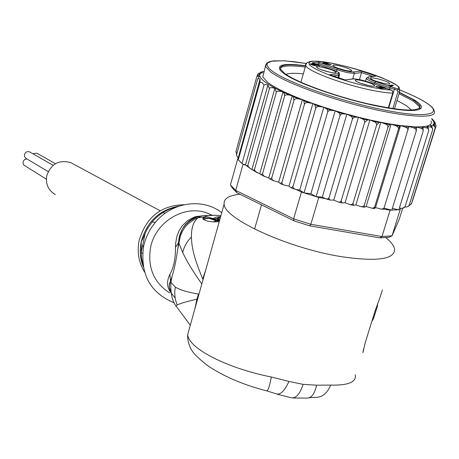 <?xml version="1.0" encoding="UTF-8"?>
<svg xmlns="http://www.w3.org/2000/svg" width="459" height="459" viewBox="0 0 459 459"><rect width="100%" height="100%" fill="white"/><g stroke="black" fill="none" stroke-linecap="round" stroke-linejoin="round"><path stroke-width="0.69" d="M32.899 153.759L36.772 153.157L37.328 153.472M48.189 171.597L25.847 158.303L24.637 156.697L24.47 154.654C25.36 152.084 27.081 151.166 29.628 151.895L30.196 152.222M46.37 179.182L23.862 165.12L23.002 163.318L23.243 161.235L24.683 159.497L26.823 158.889M55.338 194.622C48.425 190.474 45.55 184.266 46.715 175.986C50.863 163.926 58.878 159.468 70.761 162.606L73.48 164.07M384.734 87.583L391.756 90.234L392.709 91.484L392.738 93.114L392.738 91.198L391.298 90.004C379.111 89.757 351.68 83.308 331.662 75.947C310.634 67.777 304.197 62.912 312.349 61.351C330.451 58.792 407.127 83.337 397.964 88.989L395.142 88.019L394.361 89.23L389.886 87.904L389.45 89.35M383.512 83.343L375.99 81.191M371.36 79.132C374.842 81.582 389.972 85.322 389.725 83.676L388.888 82.775C384.826 80.004 368.101 76.194 370.752 78.65L371.36 79.132M361.107 80.463C368.984 82.35 373.54 84.129 374.774 85.787C374.487 86.372 372.519 86.303 368.864 85.581C362.145 84.02 357.641 82.385 355.358 80.675C354.704 79.665 356.62 79.596 361.107 80.463M317.364 67.898L316.871 67.49C314.237 64.977 331.53 68.867 335.328 71.633L336.04 72.482C336.206 74.169 320.6 70.342 317.364 67.898M338.69 65.689C346.252 67.507 350.596 69.177 351.737 70.709C351.439 71.254 349.5 71.168 345.914 70.451C339.436 68.942 335.133 67.393 333.004 65.803C332.419 64.868 334.313 64.834 338.69 65.689M392.313 85.035L393.541 85.454L390.454 85.908L392.244 86.246L388.584 85.575L392.313 85.035L392.124 85.661M385.841 88.541L377.206 86.751L383.099 88.845L381.389 88.587L375.669 86.464L384.172 87.973L378.761 85.919L385.841 88.541M313.331 63.715L319.458 65.93L313.193 63.904L312.883 64.111L315.213 65.023L311.288 64.352L316.968 66.182L312.774 65.178L309.997 63.95L312.631 64.22L311.684 63.698L312.2 63.56L313.273 63.916M323.813 63.48L322.631 63.072L324.966 62.849L322.998 62.177L326.682 62.676L327.864 63.078L326.659 63.199L331.392 64.811L323.813 63.48M391.418 90.05L388.452 89.029M344.933 79.918L353.212 78.977C356.786 78.85 362.26 79.986 369.627 82.379L384.464 87.457M312.734 62.906L331.255 69.246C337.922 71.656 340.148 73.153 337.927 73.733L329.728 74.685L345.162 79.992M372.823 76.401L361.549 72.568L354.354 73.417L347.102 72.591L336.774 69.751L318.982 63.669L318.626 64.908M375.233 76.096L376.099 76.079L361.25 71.042L361.549 72.568L359.466 79.602M375.634 81.564L374.865 82.769L389.886 87.904L390.357 86.59L375.634 81.564C368.875 79.12 366.534 77.611 368.611 77.026L376.099 76.079M315.89 63.973L318.982 63.669L318.712 62.137L312.269 62.745M397.19 90.199L397.964 88.989L399.37 90.188L399.554 92.041L397.964 91.743L397.19 90.199L394.361 89.23L388.681 107.997M330.216 74.851L329.728 74.685M360.332 83.154L368.795 85.563M321.931 69.969L330.027 72.241M338.335 68.345L345.472 70.359M376.931 87.141L377.04 86.774M376.495 86.344L376.34 86.871M377.16 86.453L377.069 86.768M312.504 64.162L312.665 63.606M312.705 64.403L312.837 63.939M312.791 64.426L312.883 64.111M311.053 64.547L311.156 64.185M310.336 63.83L310.25 64.128M310.898 63.864L310.743 64.398M312.2 63.56L312.08 63.979M324.811 63.382L324.966 62.849M325.328 63.331L325.483 62.797M326.682 62.676L326.481 63.365M329.442 64.581L324.45 63.6M324.507 63.411L326.148 63.25L329.499 64.392M305.637 65.74C284.431 62.963 276.106 64.627 280.656 70.732L283.513 73.205C295.745 82.809 342.431 99.253 378.755 106.408C404.907 111.428 419.096 111.841 421.31 107.653C421.764 105.765 419.526 103.252 414.597 100.102L399.462 92.351M303.313 73.847C294.758 72.958 288.981 73.142 285.968 74.381M244.372 164.97L242.008 163.502L244.372 164.97L244.549 164.351L246.535 165.665L247.418 165.693L247.894 165.137L248.285 166.583L250.189 168.453L253.207 170.18L254.079 170.014L254.567 169.279L254.716 170.364L255.812 171.7L259.742 173.812L282.974 92.024L282.262 91.771C278.538 90.79 276.565 90.962 276.347 92.276L274.861 88.323C271.476 87.365 269.674 87.451 269.45 88.587L267.941 85.087L265.405 84.502L263.982 85.15L262.387 82.775L260.018 82.035L260.087 78.959L258.371 78.587L257.591 79.287L259.341 76.28L257.069 76.286L256.719 76.94L257.132 76.056L260.092 74.369L259.84 74.18L260.792 72.929L262.359 73.027L260.855 72.155L259.731 73.021M236.999 192.797L232.438 188.144L230.418 184.937L235.702 190.399L236.999 192.797L294.058 220.871L293.617 218.834L310.841 224.29L309.773 225.851L379.822 237.888L381.974 236.534L392.032 235.834L399.232 219.322L402.635 208.369M243.023 164.328L235.702 190.399L293.617 218.834L301.448 192.028L295.952 189.424L299.681 190.032L304.024 192.889L301.448 192.028M242.008 163.502L237.636 159.112L237.992 158.791L238.255 159.858L242.008 163.502L263.982 85.15M379.822 237.888L389.031 237.234L392.032 235.834L400.133 209.706L390.093 210.188L383.735 209.052M318.764 197.45L316.108 196.67L322.304 197.112L325.374 198.632L318.764 197.45L310.841 224.29L381.974 236.534L390.093 210.188M294.058 220.871L309.773 225.851M230.418 184.937L237.636 159.112M316.108 196.67L304.024 192.889L310.863 193.715L316.108 196.67L339.987 115.628L339.861 114.084L339.167 112.948L335.219 110.791L330.084 110.212L328.501 110.912L327.646 112.145L327.715 110.665L327.112 109.276L323.83 107.217L318.311 106.396L316.63 107.033L315.74 108.238L314.897 104.813L312.912 103.499L307.111 102.46L305.631 102.873L304.529 104.004L281.918 182.447L282.296 183.898L283.564 184.908L288.981 186.13L291.195 187.846L293.026 186.497L293.02 187.49L293.703 188.534L295.952 189.424M244.549 164.351L251.239 169.159M237.992 158.791L260.087 78.959M399.376 207.967L400.787 208.243L400.133 209.706M400.787 208.243L402.377 208.397L405.09 206.67L403.685 208.088M392.353 208.375L398.791 209.855L423.187 131.096L423.043 129.696L421.827 128.463L416.129 126.896L416.594 127.86L416.233 130.97L391.791 210.193L384.028 208.162M325.374 198.632L327.737 199.051L329.046 197.76L329.069 199.097L330.021 200.004L333.773 200.141L338.862 202.149L340.285 201.88L341.203 200.772L342.121 202.941L345.048 202.746L350.171 204.662L352.064 204.416L353.023 203.308L353.591 205.334L355.897 204.886L360.912 206.642L363.04 206.539L364.274 205.316L364.463 207.204L366.11 206.51L372.157 208.225L373.741 207.881L374.728 206.768L374.538 208.524L375.496 207.588L381.257 209.132L383.219 208.742L384.194 207.629L383.632 209.27L381.452 209.138M268.727 178.012L292.199 95.874L289.686 95.116C286.462 94.543 284.758 94.893 284.58 96.16L262.508 173.938L263.902 176.072L268.727 178.012L269.972 179.102L271.745 177.92L272.135 179.578L273.914 180.875L278.665 182.125L280.311 183.6L281.964 182.257M262.559 173.565L261.395 174.713L259.742 173.812M260.018 82.035L238.255 159.858M257.591 79.287L236.649 154.322L236.775 155.704L238.009 157.942M236.735 155.578L236.649 154.322M251.911 169.566L274.861 88.323M276.347 92.276L254.567 169.279M269.45 88.587L247.894 165.137M245.439 165.125L267.941 85.087M256.719 76.94L235.943 151.441L236.597 154.517M235.943 151.441L235.863 152.004M433.371 120.235L435.057 122.444M412.182 201.88L435.947 126.443L436.01 125.399L435.384 124.458L432.808 124.062L434.793 125.755L435.098 128.331L411.35 204.014M404.999 206.934L406.926 206.986L410.116 204.949L411.746 203.274M435.098 128.331L435.057 127.04L434.128 126.013L430.106 125.273L431.793 126.38L432.671 129.754L409.187 205.225L408.131 206.516M432.671 129.754L432.59 128.411L431.546 127.304L426.514 126.179L428.144 127.401L428.689 130.689L405.09 206.67M428.689 130.689L428.574 129.318L427.427 128.141L422.016 126.787L423.083 127.889L423.187 131.096M416.233 130.97L416.078 129.541L414.81 128.25L408.935 126.495L384.194 207.629M407.942 130.293L407.781 128.847L406.496 127.504L400.552 125.588L399.783 126.202L398.452 129.071L374.728 206.768M375.496 207.588L400.552 125.588L416.129 126.896L422.016 126.787L426.514 126.179C430.622 125.215 432.12 123.494 431.007 121.021M398.452 129.071L398.297 127.608L397.024 126.231L391.131 124.177L389.743 124.601L387.941 127.327L364.274 205.316M366.11 206.51L391.131 124.177L400.552 125.588M387.941 127.327L387.798 125.846L386.57 124.441L380.844 122.289L355.897 204.886M376.604 125.089L376.483 123.597L375.324 122.169L369.891 119.96L380.844 122.289L378.864 122.513L376.604 125.089L353.023 203.308M345.048 202.746L369.891 119.96L367.349 119.971L364.664 122.392L364.578 120.895L363.522 119.46L358.479 117.229L354.428 117.171L353.114 118.009L352.357 119.294L352.317 117.797L351.387 116.368L346.843 114.153L342.207 113.826L340.744 114.595L339.935 115.852M333.773 200.141L358.479 117.229L369.891 119.96M364.664 122.392L341.203 200.772M322.304 197.112L346.843 114.153L358.479 117.229M352.357 119.294L329.046 197.76M310.863 193.715L335.219 110.791L346.843 114.153M299.681 190.032L323.83 107.217L335.219 110.791M327.646 112.145L304.024 192.889M288.981 186.13L312.912 103.499L323.83 107.217M315.74 108.238L293.026 186.497M257.057 76.177L257.373 75.035L258.469 73.784L259.84 74.18M257.815 74.192L259.042 73.251L260.792 72.929M260.689 72.172L261.837 71.77L264.137 71.914M264.367 71.082L263.403 71.805M304.455 104.222L303.789 100.796L302.372 99.718L296.818 98.542L295.229 98.88L294.076 99.959L271.745 177.92M278.665 182.125L302.372 99.718M294.001 100.165L293.094 96.562L292.199 95.874M284.58 96.16L284.46 93.952L282.974 92.024M435.356 123.672L435.103 122.49L433.858 122.341L434.203 124.096M436.05 125.823L434.191 122.559M380.844 122.289L391.131 124.177M263.615 73.779L262.749 76.871L267.471 82.241C275.693 88.467 290.84 95.552 312.912 103.499M411.551 110.114L406.272 105.564L396.995 100.475M377.493 303.996L377.527 305.774L375.032 313.801C373.758 318.081 372.742 320.502 371.985 321.07L371.945 321.082M184.105 204.72C160.948 205.311 145.939 217.314 139.088 240.723C136.931 252.129 138.738 262.531 144.505 271.94M169.595 288.946L170.702 289.136M211.106 218.484L210.526 217.796M376.873 305.671L377.527 305.774M208.696 218.249L202.981 219.282L208.696 218.249L213.624 219.161L216.568 218.719L219.769 219.718M208.673 218.249L213.607 219.155L216.556 218.713L220.676 216.482L216.78 218.547M202.981 219.282L207.738 221.204L212.93 221.921L216.648 220.802L219.505 220.664L208.725 218.26M216.608 218.593L213.865 218.823C213.687 217.641 215.753 216.941 220.062 216.711L220.601 216.734M216.206 218.943L213.51 219.086L213.865 218.823L212.397 218.272L208.484 217.537L203.004 218.197L204.743 217.038C208.409 215.369 213.791 214.915 220.894 215.69M141.429 252.88L141.2 242.048L145.096 233.883M142.629 253.138L141.86 253.156M145.021 233.883L141.171 252.576M212.93 221.921L219.218 221.686M204.743 217.032C207.778 215.294 213.165 214.846 220.894 215.684M202.958 219.27L203.004 218.197M174.271 302.871C150.414 293.089 140.15 274.499 143.478 247.085L143.547 246.758C145.469 237.67 149.416 229.534 155.394 222.357C172.005 201.926 202.769 197.668 221.737 212.666M208.564 215.805L205.907 215.541L196.05 216.522L193.882 217.233L187.599 220.607L182.039 226.012L179.033 230.814L176.813 236.626L175.602 243.528L175.476 247.418L178.614 242.461L182.728 252.484C186.406 260.632 192.642 270.948 201.444 283.433M205.77 269.829L202.723 278.934C193.962 257.797 191.764 247.946 191.409 237.062C191.351 227.503 193.572 221.083 198.076 217.79L200.147 216.55L202.66 215.787L208.472 215.908M196.05 216.522L197.634 216.665L193.17 218.409L189.36 220.819L185.734 224.233L183.64 226.97L181.936 229.902L179.607 236.144L177.656 249.702L178.614 242.461C179.251 229.948 185.941 221.29 198.695 216.493L202.775 215.764M309.389 397.769L314.713 397.316C321.765 397.781 327.089 393.702 330.681 385.084L316.647 385.187L303.152 384.367L288.963 381.429L271.338 376.994C226.103 368.089 187.788 347.819 187.725 334.416L189.297 328.81M267 390.936L276.054 393.765C280.156 395.274 284.46 391.16 288.963 381.429M385.841 237.601C390.81 241.658 393.702 245.324 394.522 248.606C395.474 259.22 377.877 261.928 341.737 256.719C288.441 248.428 223.722 218.645 224.13 204.112L187.725 334.416C186.968 341.708 191.34 350.114 191.621 349.993C193.405 353.459 198.713 358.634 207.531 365.525C223.481 376.374 243.15 384.808 266.541 390.821C267.976 391.12 269.571 386.507 271.338 376.994M362.868 352.581L363.494 349.179M375.548 309.515L375.255 310.445C378.738 301.305 381.108 294.46 382.37 289.904M375.255 310.439L365.14 342.965L362.897 352.696M293.106 397.982L306.606 398.096C311.231 398.395 314.576 394.092 316.647 385.187M224.13 204.112C223.613 198.678 228.892 195.391 239.954 194.255M219.591 220.354L218.364 219.327M212.161 215.282L207.99 213.406C185.086 203.888 155.211 221.599 150.506 247.883C147.494 267.769 153.897 282.767 169.71 292.882M175.476 247.418C175.585 258.784 173.72 267.746 169.893 274.304L170.518 281.424L172.177 276.071L170.559 281.132C168.625 284.144 168.774 287.839 171.012 292.228M204.743 217.038L198.076 217.796L194.14 219.522L188.07 223.86L185.063 227.142L182.544 230.957L180.255 236.374L177.656 249.696C176.302 259.587 174.472 268.372 172.177 276.071M355.289 374.762C356.545 382.066 348.347 385.508 330.681 385.084M170.926 292.532C166.824 287.42 166.479 281.344 169.893 274.304M175.149 297.776C169.537 292.05 167.994 286.6 170.518 281.424L170.88 282.308L172.177 276.077M175.349 287.093C174.179 292.882 174.787 298.843 177.174 304.971C180.439 303.37 187.02 301.443 196.922 299.199L198.512 294.064C187.72 292.28 180.003 289.956 175.349 287.093L170.88 282.308C170.392 292.94 172.096 300.829 175.981 305.969L176.216 306.337M177.174 304.971L175.975 305.969L190.29 325.247M196.922 299.199L194.851 308.913M399.393 92.58L413.553 99.89L419.91 105.604C420.61 112.145 402.686 111.411 366.133 103.407C332.327 95.438 295.906 81.909 284.62 73.434L284.488 73.899L284.62 73.434L280.46 68.999C279.611 64.696 287.982 63.686 305.568 65.97M418.958 109.581L419.813 108.318L419.56 106.746L413.209 101.014L413.553 99.89L413.209 101.014L399.055 93.688M305.252 67.077C287.73 64.811 279.347 65.821 280.122 70.107M306.222 63.801L305.7 65.517C306.727 70.795 342.93 84.513 371.629 90.222C380.5 92.029 387.534 92.993 392.738 93.114L388.257 107.922M394.442 108.869L399.554 92.041M361.25 71.042L353.625 71.92C350.114 72.011 344.755 70.893 337.554 68.563L336.344 71.243M337.554 68.563L318.712 62.137M390.357 86.59L395.142 88.019M388.337 88.989L384.619 87.491M353.212 78.977L352.558 78.959M331.255 69.246L331.318 69.252C343.412 74.266 337.554 72.057 339.689 74.501L338.673 75.27L333.314 75.901M337.927 73.733L338.673 75.27L338.013 77.519M312.487 62.808L331.381 69.286M353.625 71.92L354.354 73.417L352.73 78.925M374.492 84.026L374.865 82.769C369.828 81.008 366.971 79.596 366.293 78.535L366.46 78.007M368.611 77.026L367.929 77.026M392.841 108.64L397.964 91.743M399.921 90.016C410.868 94.422 419.4 98.53 425.522 102.346L425.774 102.506C445.006 114.452 427.094 118.709 383.672 109.896C340.475 101.255 286.456 82.15 271.854 70.812L269.278 68.643L267 65.23L267.081 63.858L267.964 62.722L272.049 61.19L283.45 60.766L294.076 61.701L306.635 63.566M426.136 102.667C430.972 105.708 433.657 108.41 434.185 110.774C438.385 118.68 410.312 117.992 369.013 108.186C327.795 98.461 283.651 81.943 270.414 71.753L265.641 66.532L266.352 63.663M282.262 91.771C274.505 88.088 268.693 84.76 264.826 81.782C260.93 78.747 259.243 76.292 259.765 74.404M350.756 204.708L353.212 205.184M339 202.155L341.639 202.763M326.98 199.137L329.717 199.86M291.643 187.938L294.133 188.85M428.144 127.401L426.193 127.671M423.083 127.889L420.519 127.941M416.594 127.86L413.461 127.688M408.785 127.298L405.131 126.902M399.783 126.202L395.669 125.594M389.743 124.601L385.256 123.781M378.864 122.513L374.079 121.497M367.349 119.971L362.369 118.778M355.432 117.034L350.355 115.691M343.349 113.752L338.277 112.283M331.346 110.194L326.378 108.634M319.665 106.436L314.897 104.813M261.555 72.413L263.053 71.753M308.534 102.552L303.789 100.796M298.425 98.719L293.094 96.562M289.686 95.116L283.243 92.23M431.672 118.864L434.111 122.283M433.893 124.773L433.038 125.663M431.793 126.38L430.399 126.891M374.251 313.681L375.032 313.801M170.788 290.266L169.962 290.077M143.3 266.897C140.19 258.991 139.49 250.712 141.2 242.048L141.326 241.44C146.937 221.473 159.537 209.694 179.119 206.097M212.242 218.22L212.844 218.903M212.85 218.909L213.94 220.222M141.131 249.874L141.406 257.344L142.921 264.568M170.582 291.454L170.92 291.54M216.126 220.894L215.214 219.763M209.287 214.055L208.931 213.779M176.91 206.889C167.168 209.086 158.906 214.118 152.124 221.995L147.465 228.611L144 235.926M182.728 252.484C184.105 246.569 186.997 241.428 191.409 237.062M291.081 397.724L291.075 397.724C295.837 398.693 299.859 394.241 303.152 384.367M365.14 342.965L375.255 310.445M55.482 163.697L36.772 153.157M53.135 165.315L29.628 151.895M164.993 213.395L163.14 212.397M160.134 210.773L70.761 162.606M399.921 90.262C397.913 86.682 403.731 88.26 383.684 78.535C361.881 69.424 325.551 60.295 311.77 61.236C307.111 62.097 305.086 63.52 305.7 65.517L300.909 82.241M254.596 229.075L261.515 204.857M389.232 83.986L389.725 83.676M344.984 79.918L352.885 78.919C352.346 78.541 355.082 78.885 361.101 79.946L369.684 82.379L384.562 87.474M339.54 75.018L338.736 77.766M375.669 76.039L368.296 76.969L366.293 78.535L365.536 81.082M392.904 93.091L388.406 107.951M329.958 74.742L345.065 79.941M374.251 86.114L374.774 85.787M335.558 72.786L336.04 72.482M351.278 71.002L351.737 70.709M232.438 188.144L230.82 185.465M371.842 208.214L374.475 208.518M361.336 206.711L364.348 207.187M353.436 205.305L350.131 204.657M341.944 202.901L338.432 202.092M330.285 200.072L326.464 199.068M294.907 189.206L291.195 187.846M283.725 184.977L280.311 183.6M273.702 180.783L270.07 179.148M264.895 176.686L260.683 174.546M257.275 172.716L252.284 169.813M236.523 155.05L236.775 155.704M259.042 73.251L258.469 73.784M261.837 71.77L260.855 72.155M431.758 118.594L433.313 120.166M262.749 76.871L265.824 64.662L267.006 62.969L269.479 61.684L273.444 60.881L284.827 60.8L306.411 63.508M425.78 102.437C419.543 98.559 410.925 94.411 399.921 89.993M419.778 108.456L421.31 107.653M220.309 217.778L217.457 219.035L217.664 219.626L219.631 220.211M217.055 218.897L217.738 218.88M142.938 264.654L141.361 257.229L141.137 249.455M155.394 222.357L152.124 221.995C159.135 213.871 167.506 208.788 177.254 206.757M219.402 221.026L216.648 220.802L208.747 218.26M142.703 245.043L143.478 247.085M208.455 215.908L206.43 215.736M291.075 397.724L277.179 394.195M211.823 215.311L207.99 213.406M280.46 68.999L280.139 70.129M419.91 105.604L419.56 106.746"/></g></svg>
